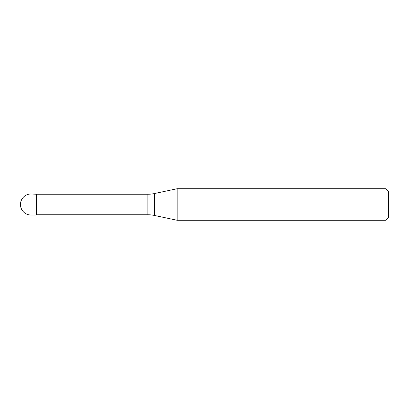 <?xml version="1.0" encoding="UTF-8"?>
<svg xmlns="http://www.w3.org/2000/svg" width="409" height="409" viewBox="0 0 409 409"><rect width="100%" height="100%" fill="white"/><g stroke="black" fill="none" stroke-linecap="round" stroke-linejoin="round"><path stroke-width="0.61" d="M36.488 194.244L30.966 193.984L30.966 215.016L36.227 215.016L36.227 193.984L36.227 215.016L36.488 214.756L147.848 214.756L147.848 194.244L36.488 194.244L36.488 214.756M30.966 215.016A10.516 10.516 0 0 1 20.45 204.5A10.516 10.516 0 0 1 30.966 193.984M147.848 194.244A31.549 31.549 0 0 0 154.408 193.554L177.143 188.723L177.143 220.277L154.408 215.446A31.549 31.549 0 0 0 147.848 214.756M177.143 188.723L385.922 188.723L385.922 220.277L177.143 220.277M385.922 220.277L388.55 217.644L388.55 191.356L385.922 188.723M154.408 193.554L154.408 215.446"/></g></svg>

